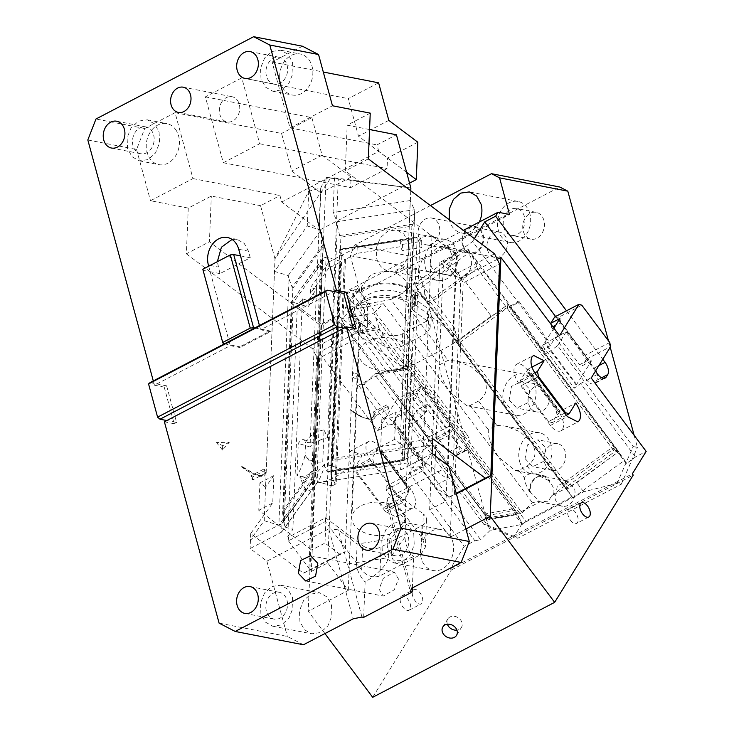 <?xml version="1.0" encoding="UTF-8"?>
<svg xmlns="http://www.w3.org/2000/svg" width="734" height="734" viewBox="0 0 734 734"><rect width="100%" height="100%" fill="white"/><g stroke="black" fill="none" stroke-linecap="round" stroke-linejoin="round"><path stroke-width="0.55" stroke-dasharray="3.67 2.75" d="M417.829 142.213L387.506 158.039L387.066 168.609L350.678 187.601L351.109 177.032L320.786 192.858L319.235 230.256L281.718 202.033L279.957 195.547L260.542 205.676L274.993 258.863L330.639 178.178L326.089 177.289L338.301 178.912L334.493 177.811L333.062 212.521L336.585 220.393L338.301 178.912M409.554 183.124L319.235 230.256M406.627 172.343L378.772 151.387L281.718 202.033M378.772 151.387L377.01 144.901L396.415 134.772M334.493 177.811L410.866 187.959L330.639 178.178M378.606 82.823L348.283 98.65L358.486 136.212L387.506 158.039M388.809 120.385L358.486 136.212M87.823 139.965L136.579 149.479L144.726 128.505L175.059 112.678L192.959 178.573L150.498 200.721L188.262 208.098L211.319 196.07L260.542 205.676M192.959 178.573L279.957 195.547M308.702 191.271L307.262 225.98L274.516 271.387L265.561 487.092L274.993 258.863L308.702 191.271L320.703 188.088L326.089 177.289L315.097 443.208L305.564 442.299A20.561 6.129 -73 0 0 303.647 439.675A20.561 6.129 -73 0 0 298.27 443.382L296.958 475.293A20.561 6.129 -73 0 0 305.032 455.071A20.561 15.24 -24.1 0 0 322.749 461.833L324.07 429.922A20.561 15.24 -24.1 0 0 305.564 442.299L305.032 455.071L317.501 471.953L301.546 476.696L296.958 475.293M302.436 46.214L272.112 62.041L290.013 127.927L377.01 144.901M290.013 127.927L332.465 105.769M370.239 113.137L347.182 125.165L369.56 129.533M188.262 208.098L186.372 253.808L209.419 241.78L211.319 196.07M320.703 188.088L318.987 229.577L307.262 225.98M410.756 190.757L409.572 219.237L345.292 170.884L347.182 125.165M413.15 224.154L339.631 235.55L340.888 237.146L411.902 226.136L413.15 224.154L414.536 216.952L414.361 209.731L410.26 200.547L401.342 416.206L409.572 219.237L456.787 254.753L447.511 479.128L434.161 486.091L443.446 261.717L456.787 254.753M410.26 200.547L333.062 212.521M368.349 158.856L345.292 170.884M279.727 74.785A20.882 16.414 -79 0 0 280.498 82.731A20.882 16.414 -79 0 0 292.27 95.007A20.882 16.414 -79 0 0 294.976 95.236A20.882 16.414 -79 0 0 312.042 66.28A20.882 16.414 -79 0 0 300.27 54.013A20.882 16.414 -79 0 0 279.727 74.785M265.561 487.092L259.919 482.853L258.781 510.277L311.638 550.032L320.914 325.648L209.419 241.78M274.516 271.387L288.178 275.571L289.04 279.039L278.865 525.195L264.203 520.7L250.441 539.784L281.975 523.37L281.608 532.095L250.101 548.537L266.892 561.161L328.768 528.884L353.201 618.808M303.316 573.135L339.704 554.142L345.228 551.867L308.831 570.859L303.316 573.135L250.698 533.554L272.736 502.992L273.874 475.568L265.598 487.037L264.203 520.7M381.836 419.233L380.707 446.657L400.204 443.63L401.342 416.206L381.836 419.233L395.791 411.948L394.653 439.372L400.296 443.62L432.665 438.602M401.434 416.196L395.791 411.948M494.56 253.799L458.172 272.791L443.446 261.717M339.704 554.142L324.978 543.068L311.638 550.032M324.978 543.068L334.264 318.684L320.914 325.648M272.736 502.992L258.781 510.277M273.874 475.568L259.919 482.853M288.178 275.571L320.923 230.173L321.795 233.632L323.345 244.055L292.16 287.297L289.04 279.039M292.16 287.297L292.866 288.251L322.997 246.477L323.345 244.055L313.574 480.21L282.324 523.535L283.214 521.782L292.866 288.251M432.078 453.575L400.571 470.017L317.042 482.963C312.133 489.752 308.381 492.22 305.775 490.358L305.087 488.826L278.865 525.195L282.324 523.535M458.172 272.791L463.172 282.985L499.56 263.992M434.161 486.091L448.887 497.175L454.41 494.899L463.172 282.985M348.989 329.768L312.592 348.76L317.593 358.944L353.99 339.952L348.989 329.768L334.264 318.684M353.99 339.952L345.228 551.867M322.997 246.477L313.574 480.201M283.214 521.782L313.335 480.008L301.546 476.696L299.784 476.972C303.399 481.954 309.152 483.954 317.042 482.963L281.608 532.095M448.887 497.175L456.236 493.34M411.902 226.136L402.25 459.668C403.939 460.759 404.636 460.778 404.351 459.713L432.436 444.85L399.947 449.859L400.296 443.62L447.511 479.128M454.41 494.899L456.383 493.863M414.536 216.952L404.48 460.209L328.483 472.246L327.153 471.678L403.801 459.796L404.278 459.548L399.947 449.859M380.707 446.657L394.653 439.372M144.726 128.505L95.98 118.991M220.998 103.347A12.854 10.102 101 0 1 232.008 96.714A12.854 10.102 101 0 1 233.128 97.016A12.854 10.102 101 0 1 239.256 104.256A12.854 10.102 101 0 1 238.1 115.302A12.854 10.102 101 0 1 227.09 121.936A12.854 10.102 101 0 1 225.971 121.633A12.854 10.102 101 0 1 219.842 114.385A12.854 10.102 101 0 1 220.998 103.347M303.463 644.764L287.352 636.451L219.099 623.138M266.892 561.161L287.352 636.451M331.465 605.082L331.906 615.89L327.85 625.983L320.428 632.561L311.693 633.809L304.39 629.726L299.922 621.542L299.481 610.734L303.527 600.632L310.95 594.054L319.694 592.815L326.988 596.898L331.465 605.082M411.425 588.429L386.992 498.496L386.781 504.515L405.645 518.709L391.965 537.673L389.369 539.031L357.119 544.032L338.264 529.838L328.768 528.884M386.992 498.496L448.869 466.209M154.452 385.212L164.205 387.112L166.627 385.845L156.883 383.946L154.452 385.212L153.287 380.928M287.003 600.32A13.652 10.735 101 0 1 284.636 613.982A13.652 10.735 101 0 1 274.076 619.101A13.652 10.735 101 0 1 266.378 611.083A13.652 10.735 101 0 1 268.736 597.412A13.652 10.735 101 0 1 279.305 592.292A13.652 10.735 101 0 1 287.003 600.32M387.69 547.775A13.652 10.735 101 0 1 390.057 534.104A13.652 10.735 101 0 1 400.617 528.994A13.652 10.735 101 0 1 408.315 537.013A13.652 10.735 101 0 1 405.948 550.683A13.652 10.735 101 0 1 395.387 555.794A13.652 10.735 101 0 1 387.69 547.775M361.954 617.037L338.264 529.838M412.361 587.943L413.655 556.583C404.957 560.464 398.167 561.583 393.286 559.959L391.204 556.253L391.965 537.673M405.645 518.709L404.884 537.279L405.599 542.876C407.159 548.151 409.847 552.72 413.655 556.583M363.66 617.377L365.128 581.906C373.881 576.676 380.873 570.612 386.112 563.703L388.607 557.601L389.369 539.031M398.479 579.016L394.323 572.07L383.267 578.392L379.074 589.145L383.24 596.091L394.296 589.769L398.479 579.016M357.119 544.032L356.357 562.602L357.073 568.199C358.632 573.474 361.321 578.043 365.128 581.906M386.781 504.515L410.48 591.723M292.462 597.467L292.903 608.275L288.847 618.367L281.425 624.946L272.69 626.194L265.396 622.111L260.919 613.927L260.478 603.119L264.534 593.026L271.956 586.448L280.691 585.2L287.985 589.283L292.462 597.467M413.774 534.168L414.215 544.977L410.159 555.069L402.737 561.648L394.002 562.886L386.708 558.813L382.231 550.619L381.79 539.811L385.845 529.719L393.268 523.14L402.003 521.892L409.297 525.975L413.774 534.168M452.777 541.775A20.882 16.414 101 0 1 449.162 562.675A20.882 16.414 101 0 1 433.005 570.501A20.882 16.414 101 0 1 421.233 558.235A20.882 16.414 101 0 1 424.848 537.334A20.882 16.414 101 0 1 441.006 529.508A20.882 16.414 101 0 1 452.777 541.775M320.923 230.173L318.987 229.577L310.005 446.978A20.561 6.129 -73 0 1 315.097 443.208A20.561 15.24 -24.1 0 1 327.593 437.794L324.07 429.922M324.878 463.879A20.561 6.129 -73 0 1 317.042 482.963L317.501 471.953L324.878 463.879L344.815 469.989L400.929 461.291L403.801 459.796L404.48 460.209M321.795 233.632L311.611 479.788L305.087 488.826L299.784 476.972M339.631 235.55L337.337 225.531L337.163 221.696L414.361 209.731M328.483 472.246L331.227 470.678L340.888 237.146M224.421 343.815L239.825 346.815L240.027 347.549L270.351 331.722L260.607 329.823L333.998 291.526M150.057 382.616L156.883 383.946L230.274 345.65L240.027 347.549M254.744 327.988L270.158 330.988L239.825 346.815M259.441 325.538L260.607 329.823M287.086 65.317A13.652 10.735 101 0 1 284.719 78.988A13.652 10.735 101 0 1 274.158 84.107A13.652 10.735 101 0 1 266.46 76.079A13.652 10.735 101 0 1 268.818 62.418A13.652 10.735 101 0 1 279.388 57.298A13.652 10.735 101 0 1 287.086 65.317M153.635 134.955A13.652 10.735 101 0 1 151.277 148.617A13.652 10.735 101 0 1 140.708 153.736A13.652 10.735 101 0 1 133.019 145.717A13.652 10.735 101 0 1 135.377 132.047A13.652 10.735 101 0 1 145.938 126.936A13.652 10.735 101 0 1 153.635 134.955M343.943 328.126L353.696 330.025L353.192 328.19M159.095 132.102L159.535 142.91L155.489 153.002L148.066 159.59L139.322 160.829L132.028 156.746L127.56 148.562L127.11 137.753L131.166 127.661L138.588 121.082L147.323 119.835L154.626 123.918L159.095 132.102M270.351 331.722L270.158 330.988M337.337 225.531L327.153 471.678L322.749 461.833M240.513 255.882L250.266 257.781L219.934 273.608L217.365 261.671M250.266 257.781L248.477 251.193L244.174 243.321L237.155 239.403L232.091 239.449M317.042 482.963C328.621 481.155 337.879 476.825 344.815 469.989M223.255 343.585L202.813 269.268M203.364 270.378L219.934 273.608M208.695 266.194L230.274 345.65M292.545 62.473L292.985 73.281L288.93 83.373L281.507 89.952L272.773 91.2L265.479 87.117L261.001 78.933L260.561 68.124L264.616 58.032L272.039 51.444L280.773 50.206L288.067 54.288L292.545 62.473M353.696 330.025L356.118 328.759M327.593 437.794L336.585 220.393L337.163 221.696M310.005 446.978L298.27 443.382M166.627 385.845L176.573 422.454L166.829 420.545M400.929 461.291L400.571 470.017M281.975 523.37L305.775 490.358M164.205 387.112L174.151 423.72L176.573 422.454M174.151 423.72L164.398 421.811M175.398 129.221A20.882 16.414 101 0 1 178.601 135.909A20.882 16.414 101 0 1 173.664 158.544A20.882 16.414 101 0 1 158.828 164.636A20.882 16.414 101 0 1 147.057 152.369A20.882 16.414 101 0 1 150.672 131.469A20.882 16.414 101 0 1 166.829 123.642A20.882 16.414 101 0 1 175.398 129.221M317.593 358.944L308.831 570.859M250.468 539.811L250.101 548.537M250.698 533.554L250.441 539.784M312.592 348.76L186.372 253.808M136.579 149.479L150.498 200.721M175.059 112.678L281.553 133.46L291.765 171.022L320.786 192.858M272.112 62.041L323.299 72.033M241.78 77.868L205.382 96.86L223.283 162.746L259.68 143.754L241.78 77.868L348.283 98.65M205.382 96.86L311.886 117.642L322.088 155.195L291.765 171.022M322.088 155.195L351.109 177.032M311.886 117.642L281.553 133.46M259.68 143.754L387.066 168.609M223.283 162.746L350.678 187.601M358.55 374.817L352.338 371.624L351.935 378.267L358.55 374.817L358.375 379.194L352.338 371.624M358.375 379.194L351.935 378.267M373.459 411.875L374.166 413.462L388.121 406.177L386.589 405.021L373.459 411.875L373.909 413.343C372.927 425.179 358.531 415.04 350.503 409.664L351.063 410.086C361.403 417.885 369.064 420.756 374.046 418.701L376.368 415.371L374.239 414.031L374.046 418.701L372.844 419.417L362.174 417.637L350.457 410.407L350.503 409.664M374.166 413.462L372.844 419.417M376.368 415.371L388.543 409.022L386.589 405.021M373.909 413.343L374.239 414.031M388.543 409.022L388.121 406.177M256.487 475.008L242.495 466.751L241.321 466.631L256.487 475.008L262.322 475.54L264.726 470.32L263.845 469.072L266.194 469.797L252.248 477.082L250.716 475.926L252.679 479.917L264.855 473.568L264.726 470.32M258.221 475.54L264.873 475.751L266.194 469.797M241.321 466.631L241.881 467.063C252.221 474.861 259.882 477.724 264.864 475.669L265.057 470.999M264.873 475.751L264.268 476.072L264.864 475.669L264.855 473.568M263.845 469.072L250.716 475.926M252.248 477.082L252.679 479.917M229.302 442.263L222.686 445.712L216.466 442.529L229.302 442.263L222.503 450.089L222.686 445.712M222.503 450.089L216.466 442.529M430.665 302.536L428.381 301.628L420.142 293.582L566.831 489.486L565.006 485.734L415.967 286.7L417.655 290.178L469.503 252.34L471.99 255.744L477.137 266.047L477.329 268.488L430.665 302.536L567.905 485.816L566.813 489.45L618.661 451.612L566.831 489.486M566.813 489.45L417.655 290.178M430.436 205.557L354.421 245.22L350.338 255.707L360.284 292.316L348.879 290.086L346.42 294.068L455.869 440.216A9.643 5.046 62.4 0 1 458.511 452.456L457.034 454.841A9.643 5.046 62.4 0 1 455.906 455.924A9.643 5.046 62.4 0 1 453.832 456.163A9.643 5.046 62.4 0 1 448.502 452.153L416.829 409.856L408.379 423.536L483.935 524.425L513.635 537.361L517.874 538.196L621.285 484.238L617.037 483.403L633.148 446.556L557.601 345.668L545.72 354.339L618.661 451.612L614.569 451.768L477.329 268.488M617.037 483.403L583.622 491.808L521.837 524.048L515.002 514.919L540.041 501.854L548.316 501.175L551.748 495.744L576.786 482.678L618.661 451.612M551.748 495.744L565.006 485.734M583.622 491.808L576.786 482.678M553.583 494.065C554.445 490.596 553.638 487.257 551.179 484.027L549.555 482.137A12.854 10.102 -79 0 0 542.894 476.274A12.854 10.102 -79 0 0 530.361 492.147L540.041 501.854M555.106 498.707A12.854 10.102 -79 0 0 562.345 506.258A12.854 10.102 -79 0 0 572.291 501.441A12.854 10.102 -79 0 0 574.511 488.578L567.272 481.027L557.326 485.844L555.106 498.707M530.361 492.147L529.673 491.853A13.652 10.735 101 0 1 543.05 475.485A13.652 10.735 101 0 1 549.931 481.275L549.555 482.137M529.673 491.853C526.48 486.688 524.755 482.082 524.498 478.027C526.104 474.981 528.911 473.522 532.902 473.641L535.636 474.036L549.931 481.275M518.773 470.384L515.277 470.595L498.973 457.438C491.431 446.767 487.871 437.519 488.303 429.693L496.707 425.307L505.258 426.087L519.644 431.528L530.517 440.987C537.398 450.988 536.288 459.328 527.177 465.998L518.773 470.384L524.498 478.027M527.177 465.998L532.902 473.641M519.589 461.466A20.882 16.414 -79 0 0 531.361 473.733A20.882 16.414 -79 0 0 547.518 465.906A20.882 16.414 -79 0 0 551.133 445.006A20.882 16.414 -79 0 0 539.362 432.739A20.882 16.414 -79 0 0 523.204 440.565A20.882 16.414 -79 0 0 519.589 461.466M478.54 401.048L470.136 405.434L466.641 405.645L450.337 392.488C442.795 381.818 439.235 372.569 439.666 364.743L448.07 360.357L456.621 361.128L471.008 366.578L481.88 376.028C488.761 386.029 487.651 394.369 478.54 401.048L496.707 425.307M470.136 405.434L488.303 429.693M503.68 402.902A20.882 16.414 -79 0 0 515.451 415.169A20.882 16.414 -79 0 0 531.609 407.342A20.882 16.414 -79 0 0 535.224 386.442A20.882 16.414 -79 0 0 523.452 374.175A20.882 16.414 -79 0 0 507.286 382.001A20.882 16.414 -79 0 0 503.68 402.902M595.412 371.211L566.042 331.997L555.124 337.695L550.372 345.393L472.595 241.532L399.195 295.096L448.07 360.357M399.195 295.096L390.791 299.481L439.666 364.743M346.42 294.068L357.339 288.37L345.209 308.005L422.986 411.866L427.115 411.095L351.201 309.72L341.576 319.088L373.78 313.069L375.441 316.904L522.113 512.782L532.434 502.726L539.527 501.395M390.791 299.481L345.209 308.005M472.595 241.532L474.393 238.623M348.879 290.086L463.374 230.338M555.124 337.695L586.796 379.983A9.643 5.046 62.4 0 0 592.136 383.992A9.643 5.046 62.4 0 0 594.201 383.754A9.643 5.046 62.4 0 0 595.338 382.671L596.806 380.285A9.643 5.046 62.4 0 0 596.788 373.046M595.769 370.633A9.643 5.046 62.4 0 0 594.164 368.055L555.565 316.501M633.148 446.556L637.424 447.391L634.148 435.345M610.22 347.246L608.468 340.815M566.483 310.803L602.788 359.284M557.601 345.668L566.042 331.997M515.002 514.919L488.881 519.8L415.756 422.151L416.793 421.151L343.237 322.932L348.678 333.08L378.955 327.419L379.331 329.318L350.357 334.741L487.945 519.076L488.853 519.433L522.113 512.782L489.917 518.8L416.793 421.151L427.115 411.095M488.881 519.8L489.917 518.8L488.853 519.433M521.837 524.048L513.635 537.361M408.379 423.536L415.756 422.151M350.338 255.707L418.591 269.029L488.211 525.26L517.874 538.196M418.591 269.029L422.674 258.542L559.758 187.014M621.285 484.238L637.424 447.391M523.259 231.127A13.652 10.735 -79 0 0 530.957 239.146A13.652 10.735 -79 0 0 541.527 234.036A13.652 10.735 -79 0 0 543.885 220.365A13.652 10.735 -79 0 0 536.187 212.346A13.652 10.735 -79 0 0 525.627 217.466A13.652 10.735 -79 0 0 523.259 231.127M450.474 269.112A13.652 10.735 -79 0 0 458.172 277.131A13.652 10.735 -79 0 0 468.732 272.011A13.652 10.735 -79 0 0 471.1 258.35A13.652 10.735 -79 0 0 463.402 250.331A13.652 10.735 -79 0 0 452.832 255.441A13.652 10.735 -79 0 0 450.474 269.112M528.636 403.856A13.652 10.735 -79 0 0 536.334 411.875A13.652 10.735 -79 0 0 546.903 406.764A13.652 10.735 -79 0 0 549.261 393.094A13.652 10.735 -79 0 0 541.564 385.075A13.652 10.735 -79 0 0 531.003 390.185A13.652 10.735 -79 0 0 528.636 403.856M544.545 462.42A13.652 10.735 -79 0 0 552.243 470.439A13.652 10.735 -79 0 0 562.813 465.328A13.652 10.735 -79 0 0 565.171 451.658A13.652 10.735 -79 0 0 557.473 443.639A13.652 10.735 -79 0 0 546.913 448.758A13.652 10.735 -79 0 0 544.545 462.42M487.477 249.808A12.854 10.102 -79 0 0 494.716 257.35A12.854 10.102 -79 0 0 504.662 252.533A12.854 10.102 -79 0 0 506.882 239.679A12.854 10.102 -79 0 0 499.643 232.127A12.854 10.102 -79 0 0 489.697 236.944A12.854 10.102 -79 0 0 487.477 249.808M373.78 313.069L383.396 303.702L351.201 309.72M383.396 303.702L532.434 502.726M525.049 458.612L532.746 466.641L543.307 461.521L545.674 447.85L537.976 439.831L527.407 444.951L525.049 458.612M509.139 400.048L516.837 408.067L527.397 402.957L529.764 389.286L522.067 381.267L511.497 386.387L509.139 400.048M483.935 524.425L488.211 525.26M455.869 440.216L466.787 434.519L357.339 288.37M457.034 454.841L467.953 449.144A9.643 5.046 -117.6 0 1 466.824 450.226A9.643 5.046 -117.6 0 1 464.75 450.465A9.643 5.046 -117.6 0 1 459.42 446.456L427.748 404.159L422.986 411.866M466.787 434.519A9.643 5.046 -117.6 0 1 469.43 446.758L467.953 449.144M360.284 292.316L509.506 214.447M408.306 242.183L403.828 233.999L396.534 229.916L387.8 231.155L380.377 237.743L376.322 247.835L376.762 258.643A20.882 16.414 101 0 0 388.534 270.91A20.882 16.414 101 0 0 404.691 263.084A20.882 16.414 101 0 0 408.306 242.183M439.235 226.035A13.652 10.735 101 0 1 436.877 239.706A13.652 10.735 101 0 1 426.316 244.826A13.652 10.735 101 0 1 418.619 236.798A13.652 10.735 101 0 1 420.977 223.136A13.652 10.735 101 0 1 431.546 218.016A13.652 10.735 101 0 1 439.235 226.035M479.256 222.053A20.882 16.414 101 0 1 461.319 232.926A20.882 16.414 101 0 1 449.547 220.659L449.327 219.778M520.626 513.488L516.58 512.598L379.331 329.318M427.748 404.159L416.829 409.856M422.674 258.542L354.421 245.22M503.763 227.32A13.652 10.735 -79 0 0 511.46 235.348A13.652 10.735 -79 0 0 522.021 230.228A13.652 10.735 -79 0 0 524.388 216.558A13.652 10.735 -79 0 0 516.69 208.539A13.652 10.735 -79 0 0 506.121 213.658A13.652 10.735 -79 0 0 503.763 227.32M430.977 265.304A13.652 10.735 -79 0 0 438.666 273.323A13.652 10.735 -79 0 0 449.236 268.213A13.652 10.735 -79 0 0 451.594 254.542A13.652 10.735 -79 0 0 443.905 246.523A13.652 10.735 -79 0 0 433.335 251.643A13.652 10.735 -79 0 0 430.977 265.304M463.099 245.046A12.854 10.102 -79 0 0 470.347 252.597A12.854 10.102 -79 0 0 480.284 247.78A12.854 10.102 -79 0 0 482.513 234.917A12.854 10.102 -79 0 0 475.265 227.366A12.854 10.102 -79 0 0 465.319 232.183A12.854 10.102 -79 0 0 463.099 245.046M343.237 322.932L341.576 319.088M425.518 268.158A20.882 16.414 -79 0 0 437.29 280.425A20.882 16.414 -79 0 0 453.447 272.598A20.882 16.414 -79 0 0 457.053 251.698A20.882 16.414 -79 0 0 445.281 239.431A20.882 16.414 -79 0 0 429.124 247.257A20.882 16.414 -79 0 0 425.518 268.158M462.493 245.367A13.652 10.735 101 0 1 464.851 231.696A13.652 10.735 101 0 1 475.421 226.577A13.652 10.735 101 0 1 483.119 234.605A13.652 10.735 101 0 1 480.752 248.266A13.652 10.735 101 0 1 470.191 253.386A13.652 10.735 101 0 1 462.493 245.367M529.847 213.713A20.882 16.414 -79 0 0 518.076 201.446A20.882 16.414 -79 0 0 501.918 209.273A20.882 16.414 -79 0 0 498.303 230.173A20.882 16.414 -79 0 0 510.075 242.44A20.882 16.414 -79 0 0 526.232 234.614A20.882 16.414 -79 0 0 529.847 213.713M378.955 327.419L375.441 316.904M487.945 519.076L350.357 334.741M471.99 255.744L545.536 353.962L543.729 350.246L467.815 248.872L415.967 286.7M469.503 252.34L467.815 248.872M550.372 345.393L543.729 350.246M545.72 354.339L618.845 451.988M413.425 589.87A8.028 4.211 -117.6 0 1 413.793 589.631A8.028 4.211 -117.6 0 1 421.041 594.439A8.028 4.211 -117.6 0 1 421.591 603.632A8.028 4.211 62.4 0 1 421.224 603.871A8.028 4.211 62.4 0 1 413.976 599.063A8.028 4.211 62.4 0 1 413.425 589.87M427.775 437.464L428.656 441.547L452.915 428.885L452.034 424.812L427.775 437.464L399.828 400.149L424.087 387.488L421.243 386.598L417.316 392.956L418.197 397.039L409.095 401.782L408.214 397.7L417.316 392.956M409.251 472.962L464.209 546.353L474.898 540.774L419.94 467.384L409.251 472.962L428.656 441.547M464.209 546.353L450.346 568.795L451.282 570.043L372.679 697.3M324.942 633.552L308.243 611.248L318.951 352.375L377.579 430.674L396.984 399.25L399.828 400.149M401.296 596.201A8.028 4.211 -117.6 0 1 401.663 595.962A8.028 4.211 -117.6 0 1 408.911 600.77A8.028 4.211 -117.6 0 1 409.462 609.963A8.028 4.211 -117.6 0 1 409.095 610.202A8.028 4.211 -117.6 0 1 401.847 605.394A8.028 4.211 -117.6 0 1 401.296 596.201M385.423 511.543L395.92 516.883L397.516 515.351C399.58 510.616 398.333 504.845 393.773 498.019L387.139 508.754L383.588 507.634L356.577 471.558L355.476 466.466L362.101 455.722L351.614 450.382L350.008 451.915C347.944 456.649 349.191 462.42 353.751 469.246L385.423 511.543L402.406 502.68A13.652 7.156 -117.6 0 0 412.903 508.02L395.92 516.883M488.55 526.507L485.036 515.993L515.314 510.332L513.635 508.671L484.651 514.084L380.01 374.349L375.955 373.459L374.478 374.166L488.55 526.507L490.211 530.343L522.406 524.324L525.682 521.131L572.208 496.854L572.786 498.028L624.634 460.2L626.322 463.668L635.488 456.979L646.177 451.401M450.346 568.795L632.313 473.843M474.898 540.774L480.586 539.71L364.156 384.221L358.458 385.286L368.367 380.12L364.156 384.221M490.211 530.343L480.586 539.71M451.282 570.043L633.249 475.081M465.916 528.975L450.181 537.187L429.629 509.735L446.006 501.194L423.078 470.577L386.075 489.881L422.334 538.297L425.371 547.133L420.83 554.537L379.827 575.933C372.973 578.264 366.927 576.263 361.678 569.951L362.679 545.656A13.01 8.193 2.4 0 0 381.029 546.94L422.032 525.544A13.01 8.193 -177.6 0 0 426.509 519.672A13.01 8.193 -177.6 0 0 423.334 514.002L422.334 538.297M329.043 261.873L357.21 247.174L356.953 253.404L345.475 259.396L336.2 483.779L330.988 486.495L340.273 262.111L328.786 268.103L329.043 261.873L310.583 287.471L316.446 289.269L308.262 300.628L302.399 298.83L297.325 305.849L287.792 536.462L288.581 537.059L288.425 540.848L325.419 521.535L361.678 569.951M288.425 540.848L311.344 571.456L327.722 562.914L348.283 590.365L308.243 611.248M421.243 386.598L396.984 399.25M377.579 430.674L388.268 425.096L392.158 424.362L423.83 466.659L419.94 467.384M408.214 397.7L392.158 424.362M402.406 502.68L370.734 460.383A13.652 7.156 -117.6 0 1 366.991 443.052A13.652 7.156 -117.6 0 1 368.596 441.519A13.652 7.156 -117.6 0 1 379.093 446.859L410.756 489.156A13.652 7.156 -117.6 0 1 414.499 506.488A13.652 7.156 -117.6 0 1 412.903 508.02M410.756 489.156L393.773 498.019M400.571 498.771L373.56 462.695L372.459 457.603L377.368 449.648L380.928 450.768L407.939 486.844L409.04 491.936L404.131 499.891L400.571 498.771L383.588 507.634M404.131 499.891L387.139 508.754M373.56 462.695L356.577 471.558M355.476 466.466L372.459 457.603M377.368 449.648L376.157 450.281L380.285 451.584L407.214 487.22L380.194 451.153L380.928 450.768M407.939 486.844L407.214 487.22L406.553 486.66L407.829 492.569L409.544 489.789L377.872 447.492L376.157 450.281M379.093 446.859L362.101 455.722M626.322 463.668L509.882 308.179L519.048 301.49L548.858 341.292L542.591 345.87L574.263 388.158L580.53 383.588L635.488 456.979M450.181 537.187L460.851 279.259L454.906 271.323L453.906 272.938L449.63 275.177L402.929 267.277L415.086 283.251L407.719 283.214C404.214 278.571 399.837 274.911 394.58 272.213C385.653 270.69 377.643 271.672 370.569 275.167L361.44 287.122L361.596 289.425L352.788 294.022L364.486 309.895C364.147 311.913 365.156 314.51 367.514 317.694L397.195 357.33L407.122 366.844L386.368 370.725L382.726 372.624L374.478 374.166L368.367 380.12L382.726 372.624L406.673 368.147L409.251 365.642L525.682 521.131M522.406 524.324L515.525 510.598L408.994 368.927L513.635 508.671M520.745 520.479L406.673 368.147L407.728 367.514L408.645 367.872M613.908 448.74L622.148 456.787L508.056 304.427L456.227 342.292L570.3 494.624L565.152 484.321L613.908 448.74L611.624 447.832L564.96 481.889L460.319 342.145L456.227 342.292L455.777 341.365L451.199 345.008L415.178 363.798L409.251 365.642M455.777 341.365L572.208 496.854M570.3 494.624L572.786 498.028M508.056 304.427L624.634 460.2M460.319 342.145L506.983 308.087L508.075 304.454L509.882 308.179M453.906 272.938L439.859 262.368L456.236 253.826L446.006 501.194M456.236 253.826L431.987 235.586L422.454 466.2L410.508 468.053L419.784 243.67L421.545 247.606L402.241 250.597L400.48 246.661L356.953 253.404M423.078 470.577L423.234 466.787L422.454 466.2M439.859 262.368L429.629 509.735M460.851 279.259L462.328 277.562L497.276 259.322M348.283 590.365L358.944 332.429L352.999 324.492L351.999 326.116L337.952 315.547L327.722 562.914M297.325 305.849L321.575 324.089L311.344 571.456M321.575 324.089L337.952 315.547M325.419 521.535L325.575 517.745L288.581 537.059M386.075 489.881L386.24 486.101L423.334 514.002M423.234 466.787L386.24 486.101M447.373 624.239A8.028 6.533 31.7 0 1 447.777 618.991A8.028 6.533 31.7 0 1 453.428 616.23A8.028 6.533 31.7 0 1 460.787 620.202A8.028 6.533 31.7 0 1 461.438 627.432A8.028 6.533 31.7 0 1 456.924 630.139M580.53 383.588L591.219 378.01M591.531 360.871L582.429 365.615L579.585 364.715L588.686 359.972L591.531 360.871L574.263 388.158M609.743 342.512L585.475 355.173L586.356 359.256L582.429 365.615M586.356 359.256L610.624 346.595M559.547 335.713L548.858 341.292M553.913 328.199L542.591 345.87M519.048 301.49L491.147 316.051L462.328 277.562M554.693 316.96L557.537 317.859L581.796 305.197M572.309 522.204A8.028 4.211 -117.6 0 1 567.933 514.901A8.028 4.211 -117.6 0 1 569.189 509.112A8.028 4.211 -117.6 0 1 573.493 510.268A8.028 4.211 -117.6 0 1 577.878 517.562A8.028 4.211 -117.6 0 1 576.621 523.351A8.028 4.211 -117.6 0 1 572.309 522.204M564.776 413.086L548.573 421.545L521.562 385.469L537.765 377.01M566.382 415.233L552.133 422.665L557.042 414.71L555.941 409.609L556.978 408.159L530.71 373.083L526.581 371.78L525.37 372.413L520.461 380.368L521.562 385.469M520.461 380.368L534.765 372.909M557.042 414.71L558.253 414.077L556.978 408.159M558.757 411.93L527.095 369.633A13.652 7.156 62.4 0 0 516.598 364.284A13.652 7.156 62.4 0 0 515.002 365.816A13.652 7.156 62.4 0 0 518.736 383.157L550.408 425.445A13.652 7.156 62.4 0 0 560.904 430.794A13.652 7.156 62.4 0 0 562.501 429.262A13.652 7.156 62.4 0 0 558.757 411.93L559.978 411.297L558.253 414.077M527.095 369.633L528.306 369L559.978 411.297L575.75 403.067M548.573 421.545L552.133 422.665M484.651 514.084L485.036 515.993M415.178 363.798L407.893 366.523A13.01 8.193 2.4 0 1 396.938 363.458L358.128 334.264A37.755 23.782 2.4 0 1 348.916 317.822A37.755 23.782 2.4 0 1 361.917 300.793A37.755 23.782 2.4 0 1 415.141 304.509L453.951 333.704A13.01 8.193 2.4 0 1 457.126 339.365A13.01 8.193 2.4 0 1 456.796 341.016L451.199 345.008M407.122 366.844L407.893 366.523M367.046 333.631L367.56 321.162L382.286 332.236L381.772 344.705L367.046 333.631L362.513 333.309L360.091 334.576L360.605 322.116L359.55 321.318A36.544 23.02 2.4 0 1 350.632 305.408A36.544 23.02 2.4 0 1 374.826 284.93A36.544 23.02 2.4 0 1 414.747 292.517L415.802 293.306L413.37 294.573A3.211 2.028 2.4 0 0 412.48 295.352A13.01 8.193 2.4 0 1 424.096 298.389L424.527 287.939C422.114 284.792 418.967 283.306 415.068 283.498M381.772 344.705C388.167 348.696 394.956 349.164 402.149 346.127L425.812 333.786L430.785 327.263L427.261 320.969L412.536 309.886A3.211 2.028 2.4 0 1 411.756 308.491A3.211 2.028 2.4 0 1 412.857 307.041L415.288 305.775L414.233 304.986L395.892 297.334L374.312 297.389L357.036 305.142L350.118 317.877L352.247 326.3L360.091 334.576M564.96 481.889L565.152 484.321M431.987 235.586L420.041 237.44L421.802 241.376L402.498 244.367L400.736 240.431L357.21 247.174M402.929 267.277L415.086 283.251M394.58 272.213L403.379 267.626M352.788 294.022L356.284 323.887L351.999 326.116M420.041 237.44L419.784 243.67L417.141 237.761L412.113 359.256L407.994 458.979L408.159 462.815L410.508 468.053M454.906 271.323L449.63 275.177M356.284 323.887L352.999 324.492M437.042 439.097L446.144 434.354L448.988 435.253L439.886 439.996L437.042 439.097L409.095 401.782M446.144 434.354L418.197 397.039M552.849 326.768L551.638 327.401L550.959 324.244M588.686 359.972L560.739 322.657L555.721 325.272M560.739 322.657L559.859 318.574M406.471 365.972L407.214 366.697M408.315 366.128L406.489 365.725M361.596 289.425C362.192 294.545 364.22 299.444 367.679 304.105L367.128 317.363A13.01 8.193 -177.6 0 0 364.413 320.437A13.01 8.193 -177.6 0 0 363.908 322.483A13.01 8.193 -177.6 0 0 367.083 328.144L358.642 321.795L358.128 334.264M424.096 298.389L415.655 292.04A37.755 23.782 -177.6 0 0 362.431 288.324A37.755 23.782 -177.6 0 0 349.43 305.362A37.755 23.782 -177.6 0 0 358.642 321.795M456.796 341.016L457.181 338.099L454.208 327.575L424.527 287.939M382.286 332.236A14.46 9.111 -177.6 0 0 402.672 333.658L426.326 321.318L425.812 333.786M412.536 309.886L413.049 297.426L427.775 308.5A14.46 9.111 2.4 0 1 428.619 309.197A14.46 9.111 2.4 0 1 431.308 314.794A14.46 9.111 2.4 0 1 426.326 321.318M413.049 297.426A3.211 2.028 2.4 0 1 412.269 296.022A3.211 2.028 2.4 0 1 412.48 295.352A13.01 8.193 -177.6 0 0 407.168 296.472A26.507 16.698 -177.6 0 0 369.798 293.866A26.507 16.698 -177.6 0 0 360.669 305.821A26.507 16.698 -177.6 0 0 367.128 317.363M415.288 305.775L415.802 293.306M352.338 293.673L364.486 309.895L363.908 322.483M316.446 289.269L316.189 295.508L310.326 293.71L310.583 287.471M302.399 298.83L302.133 305.06L308.005 306.858L316.189 295.508M308.262 300.628L308.005 306.858M551.638 327.401L579.585 364.715M530.71 373.083L528.93 373.542L525.37 372.413M367.679 304.105L364.495 309.647M367.56 321.162A3.211 2.028 -177.6 0 0 364.413 320.437L360.605 322.116M407.719 283.214L407.168 296.472M457.071 339.328L457.713 340.448L491.147 316.051M456.713 340.87L457.805 340.301M408.159 462.815L330.961 474.779L330.795 470.953L332.181 460.346L333.419 458.374L404.443 447.364L405.7 448.951L407.994 458.979M404.443 447.364L413.068 238.761L415.811 237.192L417.141 237.761L339.934 249.725L344.347 259.579L345.475 259.396M330.961 474.779L335.062 483.954L344.347 259.579M284.196 523.581L282.645 513.167L282.994 510.736L313.115 468.971L317.804 481.642L285.058 527.049L284.196 523.581L293.343 302.362L302.133 305.06L292.857 529.443L287.792 536.462M285.058 527.049L292.857 529.443M330.988 486.495L331.474 485.835L317.804 481.642M331.474 485.835L340.75 261.451L326.089 256.955L316.941 478.173M395.745 531.893A26.507 16.698 -177.6 0 0 404.874 519.929A26.507 16.698 -177.6 0 0 389.699 504.01A26.507 16.698 -177.6 0 0 361.036 505.781A26.507 16.698 -177.6 0 0 351.907 517.736A26.507 16.698 -177.6 0 0 367.073 533.655A26.507 16.698 -177.6 0 0 395.745 531.893M402.544 367.339A26.507 16.698 -177.6 0 0 411.673 355.375A26.507 16.698 -177.6 0 0 396.507 339.457A26.507 16.698 -177.6 0 0 367.835 341.227A26.507 16.698 -177.6 0 0 358.706 353.192A26.507 16.698 -177.6 0 0 373.872 369.11A26.507 16.698 -177.6 0 0 402.544 367.339M313.115 468.971L321.749 260.368L322.63 258.607L326.089 256.955L293.343 302.362L291.618 302.142L282.994 510.736M322.63 258.607L291.38 301.94L321.749 260.368M313.831 469.925L282.645 513.167L291.38 301.949M330.795 470.953L339.814 249.23L415.811 237.192M339.934 249.725C339.741 248.661 340.438 248.67 342.044 249.771L413.068 238.761M335.062 483.954L336.2 483.779M340.273 262.111L340.75 261.451M328.786 268.103L310.326 293.71M457.062 339.576L457.713 340.448M528.93 373.542L555.941 409.609M400.736 240.431L400.48 246.661M402.498 244.367L402.241 250.597M421.802 241.376L421.545 247.606M456.227 342.292L508.075 304.454M531.966 367.092L528.306 369L526.581 371.78M576.181 385.047L544.518 342.75M576.796 384.726L545.123 342.439M557.537 317.859L585.475 355.173M407.829 492.569L409.04 491.936M386.368 370.725L357.541 332.236L318.951 352.375M358.944 332.429L357.541 332.236M325.575 517.745L362.679 545.656M394.085 421.252L425.757 463.539L423.83 466.659M393.479 421.564L425.151 463.86L425.757 463.539M439.886 439.996L425.151 463.86M388.268 425.096L358.458 385.286M452.034 424.812L424.087 387.488M452.915 428.885L448.988 435.253M404.884 537.279L391.204 556.253M356.357 562.602L388.607 557.601M414.536 213.557L404.351 459.713M210.117 265.451L218.145 267.02M238.724 249.294L248.477 251.193M402.25 459.668L331.227 470.678M567.905 485.816L614.569 451.768M477.137 266.047L428.381 301.628M597.715 374.285L586.796 379.983M594.164 368.055L598.889 365.587M603.587 378.368L595.338 382.671M601.605 377.781L596.806 380.285M487.596 518.02L516.58 512.598M458.511 452.456L469.43 446.758M448.502 452.153L459.42 446.456M370.734 460.383L353.751 469.246M379.827 575.933L381.029 546.94M422.032 525.544L420.83 554.537M506.983 308.087L611.624 447.832M397.195 357.33L396.938 363.458M367.514 317.694L367.083 328.144M415.655 292.04L415.141 304.509M454.208 327.575L453.951 333.704M402.672 333.658L402.149 346.127M427.261 320.969L427.775 308.5M412.857 307.041L413.37 294.573M414.233 304.986L414.747 292.517M359.036 333.786L359.55 321.318M556.666 409.233L529.654 373.156M405.7 448.951L332.181 460.346M333.419 458.374L342.044 249.771M362.513 333.309L363.027 320.85M380.01 374.349L408.994 368.927M550.408 425.445L567.391 416.582M518.736 383.157L535.728 374.294M183.261 87.199L232.008 96.714M178.334 112.421L227.09 121.936M244.826 613.395L274.076 619.101M250.055 586.585L279.305 592.292M371.367 523.287L400.617 528.994M366.138 550.087L395.387 555.794M394.002 562.886L433.005 570.501M402.003 521.892L441.006 529.508M244.908 78.391L274.158 84.107M250.138 51.591L279.388 57.298M111.458 148.029L140.708 153.736M116.688 121.22L145.938 126.936M227.412 237.495L237.155 239.403M313.959 442.841L303.647 439.675M280.691 585.2L319.694 592.815M272.69 626.194L311.693 633.809M305.628 580.952L383.24 596.091M310.555 555.721L394.323 572.07M147.323 119.835L166.829 123.642M139.322 160.829L158.828 164.636M272.773 91.2L292.27 95.007M280.773 50.206L300.27 54.013M562.345 506.258L541.224 502.139M567.272 481.027L542.894 476.274M535.636 474.036L543.05 475.485M531.361 473.733L515.277 470.595M539.362 432.739L505.258 426.087M515.451 415.169L466.641 405.645M523.452 374.175L456.621 361.128M605.119 378.056L594.201 383.754M530.957 239.146L511.46 235.348M536.187 212.346L516.69 208.539M458.172 277.131L438.666 273.323M463.402 250.331L443.905 246.523M536.334 411.875L516.837 408.067M541.564 385.075L522.067 381.267M552.243 470.439L532.746 466.641M557.473 443.639L537.976 439.831M494.716 257.35L470.347 252.597M499.643 232.127L475.265 227.366M455.906 455.924L466.824 450.226M437.29 280.425L388.534 270.91M445.281 239.431L396.534 229.916M431.546 218.016L475.421 226.577M426.316 244.826L470.191 253.386M518.076 201.446L469.32 191.932M510.075 242.44L461.319 232.926M368.596 441.519L351.614 450.382M426.509 519.672L425.371 547.133M442.859 626.946L447.777 618.991M456.53 635.387L461.438 627.432M581.319 502.781L569.189 509.112M588.751 517.02L576.621 523.351M380.047 451.447L406.719 487.064M349.43 305.362L348.916 317.822M457.181 338.099L457.126 339.365M430.785 327.263L431.308 314.794M411.756 308.491L412.269 296.022M350.118 317.877L350.632 305.408M411.673 355.375L404.874 519.929M358.706 353.192L351.907 517.736M339.814 249.23L330.786 467.549M361.44 287.122L360.669 305.821M375.955 373.459L407.728 367.514M560.904 430.794L577.887 421.931M516.598 364.284L533.581 355.421M409.095 610.202L421.224 603.871M401.663 595.962L413.793 589.631"/><path stroke-width="1.1" d="M323.299 72.033L378.606 82.823L388.809 120.385L417.829 142.213L416.288 179.61L409.554 183.124M416.288 179.61L406.627 172.343M410.756 190.757L410.866 187.959L396.415 134.772L369.56 129.533M456.383 493.863L490.798 475.907L499.56 263.992L494.56 253.799L368.349 158.856L370.239 113.137L332.465 105.769L318.547 54.527L269.791 45.013L253.689 36.7L302.436 46.214L318.547 54.527M456.236 493.34L485.284 478.183L432.665 438.602L432.078 453.575L448.869 466.209L469.32 541.499L461.172 562.473L392.919 549.151L401.067 528.177L346.375 326.859L164.398 421.811L219.099 623.138L235.21 631.451L392.919 549.151M485.284 478.183L490.798 475.907M253.689 36.7L95.98 118.991L87.823 139.965L153.287 380.928M171.095 104.87A12.854 10.102 101 0 1 173.316 92.007A12.854 10.102 101 0 1 183.261 87.199A12.854 10.102 101 0 1 190.501 94.741A12.854 10.102 101 0 1 188.28 107.604A12.854 10.102 101 0 1 178.334 112.421A12.854 10.102 101 0 1 171.095 104.87M237.128 605.366A13.652 10.735 101 0 1 239.486 591.705A13.652 10.735 101 0 1 250.055 586.585A13.652 10.735 101 0 1 257.753 594.604A13.652 10.735 101 0 1 255.386 608.275A13.652 10.735 101 0 1 244.826 613.395A13.652 10.735 101 0 1 237.128 605.366M298.389 573.401L305.628 580.952L315.574 576.135L317.794 563.272L310.555 555.721L300.61 560.537L298.389 573.401M379.065 531.306A13.652 10.735 101 0 1 376.698 544.967A13.652 10.735 101 0 1 366.138 550.087A13.652 10.735 101 0 1 358.44 542.068A13.652 10.735 101 0 1 360.798 528.397A13.652 10.735 101 0 1 371.367 523.287A13.652 10.735 101 0 1 379.065 531.306M235.21 631.451L303.463 644.764L353.201 618.808L361.954 617.037L363.66 617.377L412.187 592.054L410.48 591.723L411.425 588.429L461.172 562.473M401.067 528.177L469.32 541.499M412.187 592.054L412.361 587.943M148.562 383.928L157.59 417.151L160.003 419.215L337.117 326.795L334.713 324.722L325.685 291.499L148.562 383.928L150.057 382.616L327.171 290.187L343.751 293.426L353.192 328.19M259.441 325.538L240.513 255.882L233.687 254.551L253.579 327.759L254.744 327.988M257.836 59.61A13.652 10.735 101 0 1 255.469 73.281A13.652 10.735 101 0 1 244.908 78.391A13.652 10.735 101 0 1 237.21 70.372A13.652 10.735 101 0 1 239.568 56.711A13.652 10.735 101 0 1 250.138 51.591A13.652 10.735 101 0 1 257.836 59.61M124.385 129.248A13.652 10.735 101 0 1 122.028 142.91A13.652 10.735 101 0 1 111.458 148.029A13.652 10.735 101 0 1 103.76 140.01A13.652 10.735 101 0 1 106.127 126.34A13.652 10.735 101 0 1 116.688 121.22A13.652 10.735 101 0 1 124.385 129.248M325.685 291.499L327.171 290.187M337.117 326.795L343.943 328.126M224.421 343.815L223.255 343.585L222.705 342.475L202.813 269.268L230.338 254.9L250.23 328.107L253.579 327.759M230.338 254.9L233.687 254.551M222.705 342.475L250.23 328.107M232.091 239.449L221.402 247.248L217.365 261.671M157.59 417.151L334.713 324.722M240.513 255.882L238.724 249.294A20.084 15.781 101 0 0 227.412 237.495A20.084 15.781 101 0 0 211.869 245.018A20.084 15.781 101 0 0 208.401 265.121L208.695 266.194M346.375 326.859L356.118 328.759L346.173 292.16L343.751 293.426M346.173 292.16L336.429 290.26L333.998 291.526M160.003 419.215L166.829 420.545M336.429 290.26L269.791 45.013M474.393 238.623L484.724 221.897L495.643 216.2L566.483 310.803M463.374 230.338L498.092 212.227L495.643 216.2M596.788 373.046A9.643 5.046 62.4 0 0 595.769 370.633M555.565 316.501L484.724 221.897M602.788 359.284L605.082 362.357A9.643 5.046 -117.6 0 1 607.724 374.588L606.256 376.973A9.643 5.046 -117.6 0 1 605.119 378.056A9.643 5.046 -117.6 0 1 603.054 378.294A9.643 5.046 -117.6 0 1 597.715 374.285L595.412 371.211M634.148 435.345L610.22 347.246M608.468 340.815L567.813 191.17L499.56 177.848L509.506 214.447L498.092 212.227M499.56 177.848L491.505 173.692L559.758 187.014L567.813 191.17M491.505 173.692L430.436 205.557M449.327 219.778L449.245 209.144L453.428 199.382L460.768 193.088L469.32 191.932L476.614 196.015L481.091 204.199A20.882 16.414 101 0 1 479.256 222.053M497.276 259.322L500.918 257.423L559.547 335.713L578.952 304.298L581.796 305.197L609.743 342.512L610.624 346.595L591.219 378.01L646.177 451.401L632.313 473.843L633.249 475.081L554.656 602.348L372.679 697.3L324.942 633.552M554.656 602.348L490.22 516.296L465.916 528.975M448.52 624.184A8.028 6.533 31.7 0 1 455.878 628.157A8.028 6.533 31.7 0 1 456.53 635.387A8.028 6.533 31.7 0 1 450.878 638.14A8.028 6.533 31.7 0 1 443.519 634.176A8.028 6.533 31.7 0 1 442.859 626.946A8.028 6.533 31.7 0 1 448.52 624.184M500.918 257.423L490.22 516.296M585.631 503.937A8.028 4.211 -117.6 0 1 590.008 511.231A8.028 4.211 -117.6 0 1 588.751 517.02A8.028 4.211 -117.6 0 1 584.447 515.874A8.028 4.211 -117.6 0 1 580.062 508.57A8.028 4.211 -117.6 0 1 581.319 502.781A8.028 4.211 -117.6 0 1 585.631 503.937M565.556 412.682L569.116 413.802L575.75 403.067C580.31 409.884 581.557 415.664 579.484 420.398L577.887 421.931L567.391 416.582L535.728 374.294C531.159 367.468 529.911 361.688 531.985 356.963L533.581 355.421L544.077 360.77L537.444 371.505L538.545 376.606L565.556 412.682L564.776 413.086M456.924 630.139A8.028 6.533 31.7 0 1 455.786 630.185A8.028 6.533 31.7 0 1 447.373 624.239M578.952 304.298L554.693 316.96L550.757 323.318L559.859 318.574L553.913 328.199M538.545 376.606L537.765 377.01M534.765 372.909L537.444 371.505M569.116 413.802L566.382 415.233M550.959 324.244L550.757 323.318M555.721 325.272L552.849 326.768M531.966 367.092L544.077 360.77M208.401 265.121L210.117 265.451M598.889 365.587L605.082 362.357M606.256 376.973L603.587 378.368M607.724 374.588L601.605 377.781"/></g></svg>
